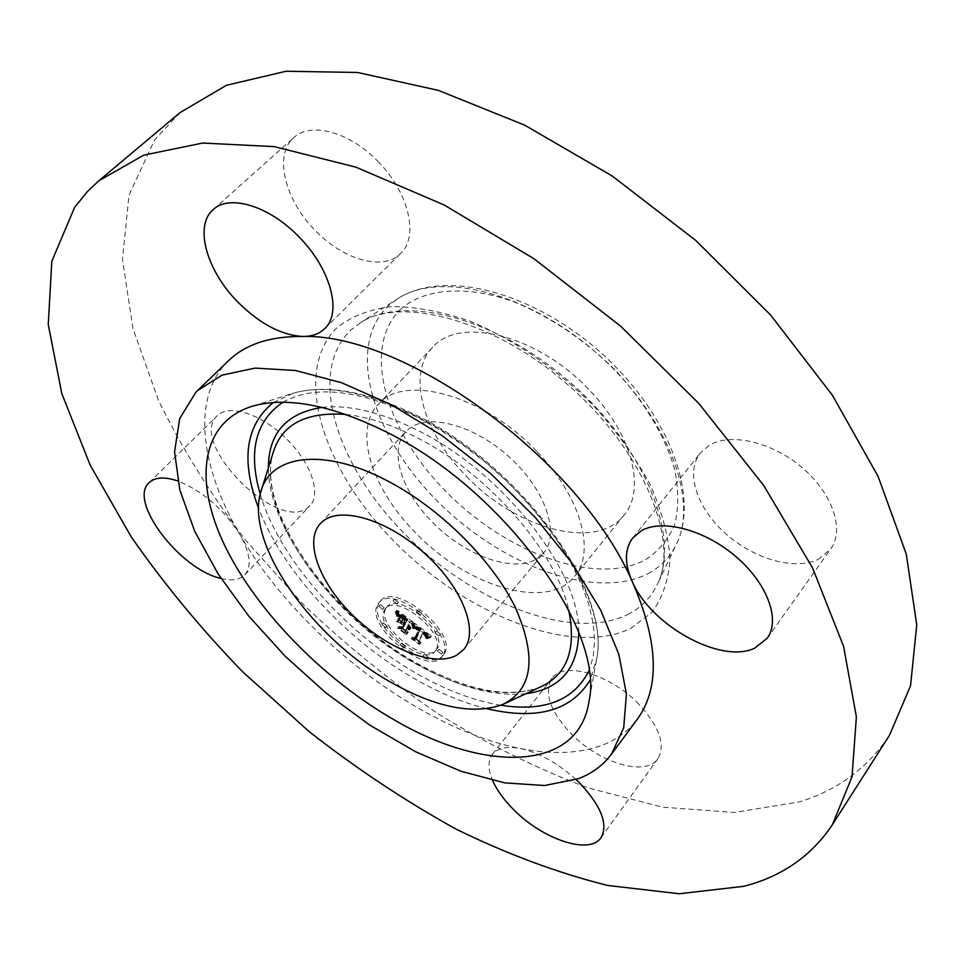 <?xml version="1.0" encoding="UTF-8"?>
<svg xmlns="http://www.w3.org/2000/svg" width="965" height="965" viewBox="0 0 965 965"><rect width="100%" height="100%" fill="white"/><g stroke="black" fill="none" stroke-linecap="round" stroke-linejoin="round"><path stroke-width="0.72" stroke-dasharray="4.83 3.62" d="M536.54 451.15C483.73 395.059 404.082 373.479 378.509 404.13C352.744 430.197 371.682 489.05 415.879 533.078C467.301 586.913 547.867 611.291 574.658 576.286C596.105 551.763 580.701 496.058 536.54 451.15M536.275 559.133L543.729 552.824C560.122 533.85 545.683 490.389 510.364 458.001C475.25 425.408 428.701 412.731 409.015 428.786L405.795 431.741C388.026 450.812 402.176 493.103 434.889 524.695C467.374 556.479 513.211 572.715 536.275 559.133M466.336 476.203C516.311 529.085 596.322 551.268 624.029 515.129C646.128 489.738 632.244 434.069 589.41 390.149C538.265 335.217 459.292 315.688 432.742 347.231C406.132 374.179 423.333 433.02 466.336 476.203M180.081 112.567L154.533 140.034L129.033 195.123L122.471 259.259L132.989 328.691L158.441 400.294C181.915 448.23 210.973 494.852 245.617 540.171L303.42 604.548C345.675 644.922 390.729 681.447 438.556 714.112C487.482 744.184 537.264 768.767 587.89 787.862L662.762 807.198L734.317 812.47L799.309 801.915C837.668 790.178 867.728 767.947 889.501 735.234M638.963 704.317C610.326 674.137 563.669 660.856 552.016 678.274C543.621 692.544 549.917 710.952 570.894 733.521C598.927 762.893 645.838 777.187 657.913 758.659C665.79 744.884 659.469 726.778 638.963 704.317M817.91 559.507L830.744 548.964C844.797 529.773 832.602 493.38 802.192 467.651C771.952 441.777 730.36 432.368 709.142 445.408L700.385 452.983C685.138 472.114 696.609 507.481 724.932 532.994C753.098 558.626 794.123 570.822 817.91 559.507M378.859 162.373C350.669 132.253 310.766 121.228 293.794 137.657C273.505 154.738 284.844 199.948 315.024 230.237C343.094 259.899 383.346 271.454 400.632 253.469C418.834 237.04 409.256 193.362 378.859 162.373M217.39 415.65L217.318 415.71C187.005 442.332 278.475 533.971 308.197 507.288L309.982 505.672C321.647 493.839 310.923 462.452 285.99 438.291C261.201 413.949 229.127 403.732 217.39 415.65M444.431 653.522C458.194 633.016 394.576 581.147 380.319 601.147L378.726 603.607C366.784 625.224 429.051 675.054 443.309 655.163L444.431 653.522M576.045 779.587C557.637 763.038 539.037 752.664 520.244 748.466C506.902 746.005 497.626 747.947 492.415 754.292C487.795 760.589 487.844 769.298 492.56 780.432M221.021 578.409C230.599 580.809 237.993 580.11 243.192 576.334L244.893 574.802C251.853 566.503 250.249 553.186 240.092 534.863C223.747 509.158 202.964 491.185 177.753 480.944M443.019 655.223L441.898 656.863C427.652 676.73 365.361 626.852 377.279 605.26L378.859 602.811C393.105 582.824 456.759 634.729 443.019 655.223M228.657 360.584L227.173 362.044C191.456 398.364 200.37 467.362 240.092 534.863C297.715 634.777 419.365 728.768 520.244 748.466C552.656 754.968 580.628 753.629 604.138 744.461C617.781 738.913 628.83 730.505 637.286 719.239M436.011 649.891L435.094 651.254C423.876 666.912 374.673 627.467 384.215 610.543L385.433 608.674C396.639 592.944 446.686 633.655 436.011 649.891M420.438 614.946L416.482 611.75L420.438 614.946M382.731 609.41L378.859 606.249L382.731 609.41L384.179 607.757L380.306 604.597L384.179 607.757M396.977 603.981L393.057 600.797L396.977 603.981M403.925 647.937L400.077 644.837L403.925 647.937M385.759 627.612L381.923 624.488L385.759 627.612M437.507 651.037L441.439 654.174L437.507 651.037L438.93 649.349L442.923 652.388L438.93 649.349M434.974 632.811L438.942 635.983L434.974 632.811M422.911 655.886L426.795 658.999L422.911 655.886M385.662 608.879C376.109 625.827 425.276 665.247 436.506 649.566L437.422 648.203C448.122 631.954 398.111 591.268 386.881 607.009L385.662 608.879M417.845 610.194L421.802 613.39L417.845 610.194M394.42 599.265L398.34 602.45L394.42 599.265M401.416 643.293L405.252 646.393L401.416 643.293M383.262 622.968L387.098 626.092L383.262 622.968M440.438 634.174L436.482 631.001L440.438 634.174M428.267 657.213L424.395 654.113L428.267 657.213M414.262 622.944L415.119 626.997L417.628 626.78L421.054 629.108L416.784 637.962L414.661 637.551L421.198 642.521L419.666 640.06L423.756 632.075L426.639 634.62L427.266 636.779L426.952 634.608L424.069 631.472L427.676 634.512L428.134 637.069L431.524 636.164L414.262 622.944L412.827 624.62L430.101 637.853L426.711 638.758L426.409 636.418L422.646 633.149L425.529 636.297L425.891 638.251L424.938 635.947L422.332 633.764L418.255 641.737L419.775 644.198L413.237 639.228L415.36 639.638L419.618 630.784L415.987 628.384L413.683 628.673L412.827 624.62M413.092 622.763L414.407 626.936L413.515 622.92L411.657 624.439L412.972 628.613L411.657 624.439M416.313 626.961L419.715 629.011L415.638 637.117L412.598 636.888L420.342 642.473L413.49 637.274L416.024 637.503L420.282 629.12L417.338 627.081L416.313 626.961L414.878 628.637L418.846 630.796L414.6 639.18L412.067 638.939L418.919 644.15L411.174 638.565L414.202 638.794L418.291 630.688L414.878 628.637M412.936 621.93L397.966 610.58L399.148 614.826L402.2 615.019L407.761 618.939L405.891 622.763L405.01 622.099L406.663 618.722L400.27 615.019L406.193 618.674L404.661 621.822L402.489 620.169L400.861 617.057L399.208 620.471L402.272 620.941L405.553 623.438L403.551 627.515L401.211 627.178L408.231 632.509L406.41 629.687L408.135 626.225L410.185 628.203L408.424 625.622L411.03 628.251L408.762 624.946L410.463 621.508L412.936 621.93L411.488 623.607L409.027 623.185L407.327 626.611L409.606 629.928L406.989 627.298L408.762 629.868L406.699 627.889L404.986 631.363L406.796 634.174L399.787 628.842L402.128 629.18L404.118 625.115L400.837 622.618L397.773 622.135L399.426 618.722L401.054 621.846L403.225 623.486L404.757 620.35L398.834 616.683L405.228 620.399L403.575 623.764L404.456 624.427L406.325 620.616L400.752 616.683L397.701 616.502L396.519 612.244L411.488 623.607M396.639 610.242L398.376 614.838L396.965 610.302L395.192 611.919L396.929 616.502L395.192 611.919M399.679 616.538L398.412 620.218L400.113 616.707L398.231 618.215L396.965 621.894L398.231 618.215M401.054 620.953L403.985 623.185L402.296 626.647L398.931 626.49L407.652 632.823L399.824 626.888L402.598 627.021L404.456 623.233L401.573 621.05L399.619 622.618L403.02 624.91L401.175 628.685L398.4 628.541L406.229 634.5L397.496 628.155L400.861 628.312L402.55 624.85L399.619 622.618M414.829 624.982L413.394 626.659M414.311 623.137L412.875 624.813M414.878 625.163L413.442 626.84M414.926 625.344L413.49 627.033M414.962 625.537L413.527 627.214M414.998 625.73L413.563 627.419M415.022 625.935L413.587 627.612M415.046 626.14L413.611 627.817M415.071 626.345L413.635 628.022M415.095 626.562L413.659 628.239M415.107 626.768L413.671 628.456M415.119 626.997L413.683 628.673M415.396 627.033L413.961 628.71M415.565 626.924L414.142 628.601M415.746 626.828L414.311 628.505M415.927 626.743L414.492 628.42M416.108 626.683L414.673 628.36M416.289 626.635L414.854 628.312M416.482 626.611L415.046 628.287M416.663 626.587L415.227 628.275M416.844 626.599L415.42 628.275M417.037 626.611L415.601 628.299M417.23 626.659L415.794 628.336M417.423 626.707L415.987 628.384M417.628 626.78L416.205 628.468M417.857 626.876L416.422 628.565M418.086 626.997L416.651 628.673M418.34 627.129L416.904 628.806M418.593 627.274L417.169 628.963M418.87 627.455L417.435 629.132M419.16 627.648L417.724 629.325M419.461 627.853L418.026 629.542M419.763 628.082L418.34 629.771M420.028 628.287L418.593 629.964M420.282 628.492L418.846 630.169M420.535 628.685L419.112 630.374M420.8 628.903L419.365 630.579M421.054 629.108L419.618 630.784M416.784 637.962L415.36 639.638M414.661 637.551L413.237 639.228M421.198 642.521L419.775 644.198M419.666 640.06L418.255 641.737M423.756 632.075L422.332 633.764M424.793 632.847L423.358 634.536M425.082 633.064L423.647 634.753M425.348 633.281L423.912 634.97M425.589 633.498L424.166 635.175M425.818 633.691L424.383 635.38M426.023 633.896L424.588 635.573M426.204 634.077L424.781 635.766M426.373 634.27L424.938 635.947M426.639 634.62L425.203 636.297M426.82 634.946L425.396 636.623M426.94 635.272L425.517 636.96M427 635.609L425.577 637.298M427.012 635.778L425.589 637.467M427 635.959L425.577 637.636M426.976 636.128L425.553 637.817M426.94 636.309L425.517 637.998M426.892 636.49L425.456 638.179M427.266 636.779L425.83 638.456M427.314 636.562L425.891 638.251M427.362 636.357L425.939 638.046M427.386 636.152L425.951 637.841M427.386 635.947L425.963 637.636M427.374 635.754L425.951 637.431M427.35 635.549L425.927 637.238M427.302 635.356L425.879 637.045M427.242 635.175L425.818 636.852M427.169 634.982L425.734 636.671M426.952 634.608L425.529 636.297M426.82 634.415L425.384 636.104M426.651 634.222L425.227 635.911M426.47 634.017L425.046 635.706M426.265 633.8L424.829 635.489M426.035 633.583L424.612 635.272M425.782 633.354L424.359 635.042M425.517 633.124L424.081 634.801M425.215 632.883L423.792 634.572M424.902 632.63L423.466 634.319M424.033 631.991L422.598 633.667M424.069 631.472L422.646 633.149M424.371 631.677L422.947 633.354M424.66 631.87L423.237 633.559M424.95 632.075L423.526 633.764M425.227 632.28L423.804 633.969M425.493 632.485L424.069 634.174M425.855 632.763L424.431 634.451M426.192 633.04L424.769 634.717M426.506 633.293L425.07 634.982M426.783 633.559L425.36 635.247M427.049 633.812L425.613 635.489M427.278 634.053L425.855 635.742M427.495 634.282L426.06 635.971M427.676 634.512L426.241 636.2M427.833 634.729L426.409 636.418M427.965 634.946L426.542 636.635M428.074 635.163L426.651 636.84M428.171 635.368L426.735 637.057M428.231 635.585L426.807 637.262M428.279 635.79L426.856 637.479M428.315 636.007L426.88 637.684M428.315 636.212L426.892 637.901M428.303 636.43L426.88 638.118M428.267 636.647L426.844 638.323M428.207 636.852L426.783 638.541M428.134 637.069L426.711 638.758M428.556 637.069L427.133 638.758M428.822 636.948L427.399 638.637M429.099 636.84L427.676 638.516M429.401 636.719L427.978 638.408M429.715 636.623L428.291 638.299M430.04 636.514L428.617 638.203M430.39 636.418L428.967 638.106M430.752 636.333L429.329 638.022M431.138 636.237L429.702 637.925M431.524 636.164L430.101 637.853M413.334 623.39L411.898 625.067M413.213 623.064L411.778 624.741M413.442 623.74L412.007 625.417M413.539 624.102L412.103 625.778M413.635 624.488L412.2 626.164M413.72 624.898L412.284 626.575M413.804 625.32L412.369 626.997M413.876 625.766L412.441 627.443M413.937 626.237L412.501 627.913M413.997 626.719L412.562 628.396M414.407 626.936L412.972 628.613M414.347 626.345L412.923 628.022M414.299 625.875L412.863 627.552M414.226 625.429L412.791 627.105M414.154 625.006L412.718 626.683M414.069 624.608L412.634 626.285M413.973 624.222L412.538 625.911M413.876 623.873L412.429 625.549M413.756 623.535L412.32 625.211M413.635 623.221L412.2 624.898M413.515 622.92L412.079 624.596M416.844 627.154L415.408 628.842M416.578 627.045L415.143 628.734M417.109 627.274L415.674 628.963M417.387 627.419L415.951 629.096M417.664 627.564L416.229 629.24M417.942 627.732L416.518 629.409M418.231 627.901L416.796 629.59M418.52 628.094L417.085 629.783M418.81 628.299L417.375 629.988M419.112 628.517L417.676 630.205M419.305 628.673L417.881 630.362M419.51 628.842L418.074 630.519M419.715 629.011L418.291 630.688M415.638 637.117L414.202 638.794M412.598 636.888L411.174 638.565M419.908 642.449L418.484 644.113M420.342 642.473L418.919 644.15M413.49 637.274L412.067 638.939M416.024 637.503L414.6 639.18M420.282 629.12L418.846 630.796M419.51 628.517L418.074 630.205M419.232 628.312L417.797 630M418.979 628.131L417.543 629.807M418.738 627.95L417.302 629.626M418.508 627.793L417.073 629.47M418.291 627.648L416.868 629.325M417.917 627.395L416.482 629.083M417.592 627.214L416.168 628.891M417.338 627.081L415.903 628.758M417.085 626.985L415.65 628.673M416.844 626.936L415.42 628.613M416.627 626.912L415.191 628.601M416.41 626.936L414.974 628.613M397.966 610.58L396.519 612.244M398.364 611.545L396.917 613.221M398.449 611.762L397.001 613.426M398.521 611.955L397.073 613.619M398.581 612.136L397.134 613.8M398.69 612.461L397.242 614.126M398.774 612.739L397.327 614.416M398.847 613.065L397.411 614.729M398.895 613.245L397.447 614.91M398.931 613.438L397.483 615.103M398.967 613.644L397.52 615.308M399.148 614.826L397.701 616.502M399.438 614.765L397.99 616.43M399.727 614.705L398.28 616.37M400.005 614.669L398.557 616.333M400.27 614.633L398.822 616.309M400.535 614.633L399.088 616.297M400.789 614.633L399.341 616.309M401.03 614.657L399.582 616.321M401.271 614.693L399.824 616.358M401.5 614.741L400.053 616.418M401.717 614.814L400.27 616.478M401.947 614.898L400.499 616.575M402.2 615.019L400.752 616.683M402.477 615.151L401.03 616.828M402.767 615.32L401.319 616.997M403.081 615.513L401.645 617.19M403.43 615.73L401.983 617.407M403.792 615.972L402.345 617.648M404.178 616.249L402.731 617.914M404.576 616.538L403.141 618.215M405.01 616.864L403.563 618.529M405.831 617.491L404.383 619.168M407.23 618.541L405.782 620.218M407.761 618.939L406.325 620.616M405.891 622.763L404.456 624.427M405.01 622.099L403.575 623.764M406.663 618.722L405.228 620.399M405.891 618.119L404.456 619.795M405.529 617.829L404.082 619.506M404.359 616.937L402.924 618.601M403.792 616.514L402.357 618.179M403.261 616.14L401.814 617.817M402.767 615.827L401.319 617.491M402.296 615.561L400.861 617.226M401.874 615.344L400.427 617.009M401.476 615.175L400.041 616.84M401.126 615.055L399.679 616.731M400.801 614.995L399.365 616.659M400.523 614.982L399.076 616.647M400.27 615.019L398.834 616.683M400.632 615.091L399.184 616.756M400.982 615.188L399.546 616.864M401.344 615.32L399.896 616.985M401.705 615.477L400.258 617.142M402.055 615.658L400.62 617.335M402.453 615.887L401.006 617.564M402.67 616.032L401.223 617.697M402.9 616.189L401.464 617.853M403.153 616.358L401.717 618.022M403.43 616.538L401.983 618.215M403.72 616.744L402.272 618.42M404.021 616.973L402.574 618.637M404.335 617.214L402.9 618.879M404.673 617.467L403.237 619.132M404.938 617.66L403.491 619.337M405.216 617.877L403.78 619.554M405.517 618.119L404.082 619.795M405.843 618.384L404.407 620.061M406.193 618.674L404.757 620.35M404.661 621.822L403.225 623.486M402.489 620.169L401.054 621.846M400.861 617.057L399.426 618.722M399.208 620.471L397.773 622.135M402.272 620.941L400.837 622.618M405.553 623.438L404.118 625.115M403.551 627.515L402.128 629.18M401.211 627.178L399.787 628.842M408.231 632.509L406.796 634.174M406.41 629.687L404.986 631.363M408.135 626.225L406.699 627.889M408.34 626.394L406.916 628.058M408.557 626.562L407.121 628.239M408.75 626.743L407.314 628.42M408.931 626.936L407.495 628.601M409.112 627.129L407.676 628.794M409.269 627.322L407.845 628.999M409.425 627.527L408.002 629.192M409.57 627.732L408.147 629.409M409.715 627.938L408.279 629.614M409.836 628.167L408.4 629.831M410.185 628.203L408.762 629.868M410.065 627.974L408.641 629.638M409.932 627.745L408.497 629.421M409.775 627.515L408.34 629.192M409.606 627.298L408.171 628.963M409.413 627.069L407.978 628.746M409.208 626.852L407.773 628.529M408.991 626.635L407.556 628.312M408.762 626.43L407.327 628.094M408.509 626.213L407.073 627.889M408.243 626.008L406.808 627.672M408.424 625.622L406.989 627.298M408.641 625.778L407.206 627.443M408.87 625.935L407.435 627.6M409.124 626.14L407.688 627.817M409.377 626.357L407.942 628.022M409.606 626.575L408.171 628.239M409.823 626.804L408.388 628.468M410.029 627.033L408.605 628.71M410.234 627.274L408.798 628.951M410.402 627.515L408.979 629.192M410.571 627.769L409.148 629.445M410.728 628.034L409.293 629.711M410.873 628.299L409.437 629.976M411.03 628.251L409.606 629.928M410.994 627.938L409.558 629.614M410.909 627.624L409.474 629.301M410.776 627.31L409.341 628.975M410.608 626.985L409.184 628.649M410.402 626.647L408.967 628.324M410.161 626.321L408.726 627.986M409.872 625.983L408.436 627.648M409.546 625.634L408.111 627.31M409.172 625.296L407.737 626.961M408.762 624.946L407.327 626.611M410.463 621.508L409.027 623.185M397.146 611.364L395.698 613.028M396.905 610.821L395.457 612.486M397.351 611.882L395.903 613.547M397.532 612.377L396.084 614.042M397.677 612.835L396.241 614.5M397.809 613.27L396.362 614.934M397.906 613.68L396.458 615.344M397.966 614.054L396.531 615.718M398.014 614.403L396.567 616.068M398.014 614.729L396.579 616.394M398.376 614.838L396.929 616.502M398.376 614.488L396.929 616.153M398.34 614.114L396.905 615.779M398.28 613.716L396.832 615.381M398.183 613.294L396.736 614.97M398.062 612.859L396.615 614.524M397.906 612.389L396.458 614.054M397.713 611.906L396.265 613.571M397.496 611.388L396.048 613.065M397.242 610.857L395.795 612.522M396.965 610.302L395.517 611.967M398.412 620.218L396.965 621.894M397.978 620.061L396.543 621.725M400.113 616.707L398.666 618.372M402.296 626.647L400.861 628.312M403.985 623.185L402.55 624.85M398.931 626.49L397.496 628.155M407.182 632.775L405.758 634.439M407.652 632.823L406.229 634.5M399.824 626.888L398.4 628.541M402.598 627.021L401.175 628.685M404.456 623.233L403.02 624.91M401.573 621.05L400.137 622.715M401.681 308.305C360.826 345.796 384.649 429.425 445.335 490.895C505.539 552.764 595.308 586.31 645.151 559.965C658.347 551.485 668.142 539.809 674.571 524.948C678.745 508.459 678.745 489.834 674.595 469.05C664.885 436.035 645.476 403.454 616.37 371.296C585.285 340.38 551.389 317.304 514.659 302.081C467.217 284.94 425.637 288.113 401.681 308.305M647.985 573.656C660.916 566.853 670.53 556.757 676.827 543.392C698.853 497.964 666.007 413.683 596.84 353.214C527.915 292.467 440.076 270.827 397.869 298.559L388.497 305.688C345.542 345.808 371.513 434.455 435.866 499.556C499.749 565.08 594.766 601.099 647.985 573.656M345.82 414.443C367.002 416.699 390.065 424.093 414.998 436.638C486.939 472.15 556.093 551.208 568.674 610.025M539.942 687.201C507.204 698.937 466.493 691.543 417.833 664.994C330.428 617.865 255.182 512.415 273.047 452.935C255.411 509.411 331.007 617.455 419.317 664.535C468.52 691.024 508.736 698.576 539.942 687.201M627.612 614.572C641.146 607.769 651.17 597.456 657.672 583.656C680.494 536.769 644.849 447.651 570.785 382.9C496.987 317.871 403.985 294.072 360.44 322.768L350.79 330.139C306.786 371.851 335.941 464.684 404.226 533.404C472.042 602.57 571.859 641.918 627.612 614.572M322.008 407.399C348.932 404.48 380.668 412.055 417.218 430.137C502.705 471.776 580.544 571.775 578.759 632.726M525.853 693.739C494.562 696.754 459.219 687.406 419.835 665.705C339.764 622.111 268.125 531.184 268.379 467.772M630.447 628.565L651.737 612.57C662.46 598.155 668.552 580.291 670.012 558.964C668.528 536.009 661.918 511.245 650.181 484.695C635.573 457.76 616.756 431.5 593.74 405.939C556.902 369.04 513.392 339.294 470.257 321.285C441.946 311.526 415.794 306.617 391.814 306.568C369.716 309.27 351.513 316.267 337.207 327.545C291.285 371.911 322.793 469.714 394.781 542.053C466.288 614.85 571.292 656.803 630.447 628.565M500.811 705.258C474.961 700.964 448.013 691 419.944 675.367C346.905 635.018 279.199 559.35 260.212 494.104M282.914 402.26C314.252 384.565 358.968 389.522 417.073 417.145L440.112 429.944L462.947 444.998L485.106 462.018L506.167 480.667L525.684 500.582L543.295 521.353L558.663 542.571L571.509 563.813L581.63 584.657L588.891 604.729L593.234 623.679L594.633 641.17L593.161 656.96L588.927 670.82M486.987 708.72C464.563 703.22 441.584 693.883 418.026 680.711C348.22 641.954 282.866 572.076 258.572 508.266M273.324 402.55L293.794 392.996C325.675 384.311 365.988 391.814 414.733 415.481C519.628 465.938 611.098 592.763 596.696 658.854L589.88 680.373M380.21 604.741L378.762 606.394M442.923 652.388L441.512 654.077M398.087 610.833L396.639 612.51M398.183 611.086L396.736 612.763M398.28 611.327L396.832 612.992M399.003 613.861L397.556 615.525M399.04 614.09L397.592 615.754M399.076 614.331L397.628 615.996M399.112 614.584L397.664 616.249M406.253 618.396L404.818 620.073M405.155 617.54L403.708 619.204M404.757 617.238L403.322 618.903M624.029 515.129L574.658 576.286M432.742 347.231L378.509 404.13M320.344 523.609L405.795 431.741M463.731 649.481L543.729 552.824M676.827 543.392C700.132 493.646 666.622 410.39 598.879 350.898C531.1 291.442 444.19 269.006 397.869 298.559L360.44 322.768C399.04 296.122 493.392 318.74 568.59 385.409C644.439 451.318 679.107 541.932 657.672 583.656L676.827 543.392M253.288 405.951L293.794 392.996C326.894 384.106 367.701 391.525 416.205 415.227C520.316 465.625 611.002 590.182 596.696 658.854L589.12 700.711M601.002 837.68L657.913 758.659M492.415 754.292L552.016 678.274M632.738 537.963L700.385 452.983M767.211 638.263L830.744 548.964M324.71 328.643L400.632 253.469M213.193 209.61L293.794 137.657M244.893 574.802L309.982 505.672M149.189 482.621L217.318 415.71M443.309 655.163L441.898 656.863M380.319 601.147L378.859 602.811M436.506 649.566L435.094 651.254M386.881 607.009L385.433 608.674M421.802 613.39L420.354 615.079M417.929 610.061L416.482 611.75M384.082 607.902L382.635 609.554M380.306 604.597L378.859 606.249M398.34 602.45L396.88 604.126M394.516 599.12L393.057 600.797M405.252 646.393L403.84 648.058M401.488 643.173L400.077 644.837M387.098 626.092L385.674 627.745M383.346 622.835L381.923 624.488M439.003 649.24L437.579 650.929M442.863 652.485L441.439 654.174M436.482 631.001L435.046 632.69M440.366 634.282L438.942 635.983M424.395 654.113L422.984 655.778M428.195 657.322L426.795 658.999"/><path stroke-width="1.45" d="M323.396 520.859L320.344 523.609C303.637 541.558 319.861 583.813 353.95 616.43C387.834 649.228 434.214 667.466 456.59 655.295L463.731 649.481C479.195 631.677 462.73 588.168 425.879 554.525C389.233 520.678 342.165 505.974 323.396 520.859M393.093 683.522C437.193 707.852 473.658 714.86 502.488 704.583C532.909 689.625 537.131 657.105 515.141 607.033C491.933 559.736 439.763 508.024 387.267 480.775C323.335 446.952 269.79 454.817 260.671 492.331C244.869 544.501 313.818 640.265 393.093 683.522M832.385 824.689L889.501 735.234L910.55 685.741L916.75 624.777L906.256 554.055L878.053 476.288L832.312 395.131L770.565 314.988L695.825 240.49L612.268 176.04L524.791 125.209L438.375 90.372L357.605 72.484L286.098 71.241L226.449 85.282L180.081 112.567L98.804 180.805L87.477 191.468L74.643 207.318L51.821 261.201L48.25 324.566L61.82 393.611L90.215 465.214L131.18 536.781C163.857 583.789 200.973 628.758 242.541 671.688L309.234 731.675C356.447 768.586 405.336 801.034 455.938 829.044C506.975 854.073 557.517 872.879 607.564 885.436L679.227 893.759L743.943 886.28C782.012 876.473 811.493 855.943 832.385 824.689L852.035 776.801L856.377 716.838L843.579 646.369L812.614 568.035L763.749 485.516L698.684 403.286L620.64 326.17L534.055 258.789L444.069 204.93L355.904 167.162L274.217 146.62L202.662 143.049L143.761 155.136L98.804 180.805M492.56 780.432C496.794 789.997 503.706 799.611 513.296 809.285C542.294 839.273 589.591 855.316 601.002 837.68C608.384 824.508 601.424 806.463 580.134 783.544L576.045 779.587M641.279 530.774L632.738 537.963C624.452 549.266 624.343 563.91 632.401 581.871C651.11 625.597 721.012 664.354 754.63 648.191L767.211 638.263C780.769 619.832 767.284 583.222 735.752 556.479C704.39 529.592 662.147 518.651 641.279 530.774M238.307 302.515C259.911 323.818 281.273 335.12 302.407 336.447C311.731 336.592 319.174 333.987 324.71 328.643C342.237 312.95 330.911 269.102 299.21 237.137C269.778 206.124 229.417 193.796 213.193 209.61C193.688 225.979 206.944 271.358 238.307 302.515M177.753 480.944C164.689 476.577 155.184 477.108 149.249 482.56L149.189 482.621C127.549 500.871 180.141 569.784 221.021 578.409M385.855 431.729C331.864 405.179 287.666 396.579 253.288 405.951C200.455 421.524 193.338 481.065 225.038 546.19C257.04 611.617 323.468 679.288 394.13 719.83C484.587 772.965 579.012 772.157 589.12 700.711C604.946 629.735 502.282 488.459 385.855 431.729M611.448 754.196L637.286 719.239C660.132 687.828 658.504 642.039 632.401 581.871C580.544 460.8 406.12 333.227 302.407 336.447C270.116 336.23 245.532 344.264 228.657 360.584L195.907 392.164L179.731 418.496L174.556 451.789L179.84 490.039L194.713 531.317L218.054 573.837L248.608 615.935L285.049 656.103L326.013 692.979L370.041 725.27L415.613 751.759L461.101 771.3L504.731 782.868L544.61 785.534L578.735 778.586C592.269 773.339 603.173 765.209 611.448 754.196L623.716 727.731L626.418 694.028L618.806 654.234L600.64 610.037L572.378 563.584L535.201 517.324L490.98 473.863L442.139 435.649L391.452 404.781L341.719 382.779L295.531 370.5L255.086 368.099L222.01 375.144L197.355 390.729M568.674 610.025C576.696 649.373 567.118 675.09 539.942 687.201L502.488 704.583M260.671 492.331L273.047 452.935C281.527 424.431 305.784 411.609 345.82 414.443M578.759 632.726C577.733 668.793 560.098 689.131 525.853 693.739M268.379 467.772C268.511 433.225 286.388 413.092 322.008 407.399M260.212 494.104C247.909 451.596 255.484 420.981 282.914 402.26M588.927 670.82C573.922 700.457 544.549 711.941 500.811 705.258M258.572 508.266C240.562 460.426 245.472 425.191 273.324 402.55M589.88 680.373C571.051 710.928 536.745 720.373 486.987 708.72"/></g></svg>
